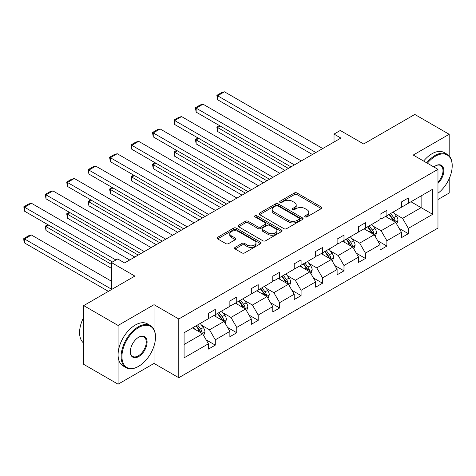 <?xml version="1.0" encoding="UTF-8"?>
<svg xmlns="http://www.w3.org/2000/svg" width="476" height="476" viewBox="0 0 476 476"><rect width="100%" height="100%" fill="white"/><g stroke="black" fill="none" stroke-linecap="round" stroke-linejoin="round"><path stroke-width="0.71" d="M305.116 216.877A1.339 0.773 0 0 0 307.008 216.877L321.348 208.595A1.91 1.101 0 0 0 321.907 207.816A1.91 1.101 0 0 0 321.348 207.036L297.054 193.012A1.91 1.101 0 0 0 294.352 193.012L280.013 201.288A1.339 0.773 0 0 0 279.62 201.836A1.339 0.773 0 0 0 280.013 202.383A1.339 0.773 0 0 0 281.905 202.383L283.761 201.312A6.111 3.528 0 0 1 292.395 201.312L294.418 202.478A6.111 3.528 0 0 1 296.209 204.972A6.111 3.528 0 0 1 294.418 207.465L292.567 208.536A1.339 0.773 0 0 0 292.175 209.083A1.339 0.773 0 0 0 292.567 209.63A1.339 0.773 0 0 0 294.454 209.63L296.31 208.559A6.111 3.528 0 0 1 304.949 208.559L306.972 209.726A6.111 3.528 0 0 1 308.763 212.219A6.111 3.528 0 0 1 306.972 214.712L305.116 215.783A1.339 0.773 0 0 0 304.723 216.33A1.339 0.773 0 0 0 305.116 216.877L305.116 215.783M449.177 155.914L449.177 134.291L414.798 114.448L363.652 143.978L340.275 130.483L334.021 134.095L334.021 142.032M437.968 199.509L449.177 193.036L449.177 178.732M154.04 329.594L154.04 304.688L118.084 325.447L118.084 384.192L83.705 364.348L83.705 305.604L134.857 276.074L111.479 262.579L111.479 289.569M118.084 325.447L83.705 305.604M235.102 247.401A1.91 1.101 0 0 0 234.543 248.18A1.91 1.101 0 0 0 235.102 248.96L241.921 252.893A1.91 1.101 0 0 0 244.622 252.893L260.545 243.7A1.91 1.101 0 0 0 261.104 242.921A1.91 1.101 0 0 0 260.545 242.141L236.251 228.117A1.91 1.101 0 0 0 233.555 228.117L217.627 237.31A1.91 1.101 0 0 0 217.068 238.089A1.91 1.101 0 0 0 217.627 238.869L225.862 243.623A1.91 1.101 0 0 0 228.557 243.623L235.376 239.684A1.91 1.101 0 0 0 235.935 238.904A1.91 1.101 0 0 0 235.376 238.125L231.294 235.769A5.105 2.945 0 0 1 229.795 233.686A5.105 2.945 0 0 1 232.948 230.961A5.105 2.945 0 0 1 238.512 231.604L254.505 240.838A5.105 2.945 0 0 1 255.999 242.921A5.105 2.945 0 0 1 252.851 245.646A5.105 2.945 0 0 1 247.288 245.003L244.622 243.462A1.91 1.101 0 0 0 241.921 243.462L235.102 247.401L235.102 248.96M111.479 262.579L117.739 258.962L124.611 262.936L340.893 138.064L334.021 134.095M154.04 304.688L178.786 318.979L437.968 169.343L437.968 228.087L178.786 377.724L178.786 318.979M449.177 134.291L413.222 155.051L437.968 169.343M283.892 228.659A1.91 1.101 0 0 0 286.594 228.659L302.516 219.466A1.91 1.101 0 0 0 303.075 218.686A1.91 1.101 0 0 0 302.516 217.907L278.228 203.883A1.91 1.101 0 0 0 275.527 203.883L259.599 213.075A1.91 1.101 0 0 0 259.039 213.855A1.91 1.101 0 0 0 259.599 214.634L283.892 228.659M255.481 217.163A1.339 0.773 0 0 1 256.832 217.353L256.832 215.765L281.53 230.021A1.91 1.101 0 0 1 282.089 230.8A1.91 1.101 0 0 1 281.53 231.58L265.608 240.779A1.91 1.101 0 0 1 262.907 240.779L238.613 226.749L245.432 222.845L245.432 221.257L238.613 225.196A1.91 1.101 0 0 0 238.054 225.969A1.91 1.101 0 0 0 238.613 226.749L238.613 225.196M245.432 222.845A1.91 1.101 0 0 1 248.127 222.845L248.127 221.257A1.91 1.101 0 0 0 245.432 221.257M248.127 221.257L257.98 226.945A1.91 1.101 0 0 0 260.681 226.945L265.203 224.333A1.91 1.101 0 0 0 265.763 223.559A1.91 1.101 0 0 0 265.203 222.78L254.946 216.854A1.339 0.773 0 0 1 254.553 216.312A1.339 0.773 0 0 1 255.38 215.598A1.339 0.773 0 0 1 256.832 215.765M184.081 332.754L208.417 318.7L208.417 313.381L215.295 309.412L215.295 314.731L229.866 306.318L229.866 300.999L236.745 297.03L236.745 302.349L251.316 293.936L251.316 288.617L258.194 284.648L258.194 289.961L272.766 281.548L272.766 276.229L279.638 272.26L279.638 277.579L294.216 269.166L294.216 263.847L301.088 259.878L301.088 265.197L315.665 256.784L315.665 251.465L322.538 247.496L322.538 252.815L337.115 244.396L337.115 239.077L343.987 235.108L343.987 240.428L358.565 232.014L358.565 226.695L365.437 222.726L365.437 228.046L380.015 219.632L380.015 214.313L386.887 210.344L386.887 215.664L401.464 207.244L401.464 201.925L408.337 197.956L408.337 203.276L432.678 189.228L432.678 214.313L408.337 228.361L408.337 233.68L401.464 237.649L401.464 232.33L386.887 240.749L386.887 246.068L380.015 250.037L380.015 244.718L365.437 253.131L365.437 258.45L358.565 262.419L358.565 257.099L343.987 265.513L343.987 270.832L337.115 274.801L337.115 269.481L322.538 277.901L322.538 283.214L315.665 287.189L315.665 281.869L301.088 290.283L301.088 295.602L294.216 299.571L294.216 294.251L279.638 302.665L279.638 307.984L272.766 311.953L272.766 306.633L258.194 315.047L258.194 320.366L251.316 324.334L251.316 319.021L236.745 327.434L236.745 332.754L229.866 336.722L229.866 331.403L215.295 339.816L215.295 345.136L208.417 349.104L208.417 343.785L184.081 357.839L184.081 332.754M213.914 315.528L224.095 321.401L209.517 329.814L201.556 325.221M209.517 329.814L215.295 339.816M224.095 321.401L229.866 331.403M208.417 317.433L209.517 318.063L215.295 314.731M235.364 303.141L245.545 309.019L230.967 317.433L223.006 312.839M230.967 317.433L236.745 327.434M245.545 309.019L251.316 319.021M229.866 305.045L230.967 305.681L236.745 302.349M256.814 290.759L266.988 296.631L252.417 305.045L244.456 300.451M252.417 305.045L258.194 315.047M266.988 296.631L272.766 306.633M251.316 292.663L252.417 293.299L258.194 289.961M278.264 278.377L288.438 284.249L273.867 292.663L265.905 288.069M273.867 292.663L279.638 302.665M288.438 284.249L294.216 294.251M272.766 280.281L273.867 280.917L279.638 277.579M299.713 265.989L309.888 271.867L295.316 280.281L287.355 275.687M295.316 280.281L301.088 290.283M309.888 271.867L315.665 281.869M294.216 267.893L295.316 268.529L301.088 265.197M321.163 253.607L331.338 259.48L316.766 267.893L308.805 263.299M316.766 267.893L322.538 277.901M331.338 259.48L337.115 269.481M315.665 255.511L316.766 256.147L322.538 252.815M342.613 241.225L352.787 247.098L338.216 255.511L330.255 250.917M338.216 255.511L343.987 265.513M352.787 247.098L358.565 257.099M337.115 243.129L338.216 243.766L343.987 240.428M364.063 228.837L374.237 234.716L359.666 243.129L351.704 238.535M359.666 243.129L365.437 253.131M374.237 234.716L380.015 244.718M358.565 230.747L359.666 231.378L365.437 228.046M385.512 216.455L395.687 222.328L381.115 230.747L373.154 226.148M381.115 230.747L386.887 240.749M395.687 222.328L401.464 232.33M380.015 218.359L381.115 218.996L386.887 215.664M410.949 201.77L421.123 207.643L402.565 218.359L394.604 213.766M402.565 218.359L408.337 228.361M432.678 214.313L421.123 207.643L421.123 195.898L432.678 189.228M118.084 384.192L154.04 363.432L178.786 377.724M401.464 205.977L402.565 206.614L408.337 203.276M184.081 344.499L202.645 333.783L192.465 327.91M202.645 333.783L208.417 343.785M399.197 228.403L408.337 233.68M377.748 240.785L386.887 246.068M356.298 253.172L365.437 258.45M334.848 265.554L343.987 270.832M313.398 277.936L322.538 283.214M291.949 290.324L301.088 295.602M270.499 302.706L279.638 307.984M249.049 315.088L258.194 320.366M227.599 327.47L236.745 332.754M206.15 339.858L215.295 345.136M154.04 363.432L154.04 345.891M305.651 217.062L306.972 216.3A6.111 3.528 0 0 0 308.763 213.807L308.763 212.219M296.209 204.972L296.209 206.56A6.111 3.528 0 0 1 294.418 209.053L293.097 209.815M321.318 208.613L297.054 194.601A1.91 1.101 0 0 0 294.352 194.601L280.548 202.568M302.492 219.478L278.228 205.471A1.91 1.101 0 0 0 275.527 205.471L259.628 214.652M299.142 219.234A1.339 0.773 0 0 0 299.535 218.686A1.339 0.773 0 0 0 299.142 218.139L277.823 205.828A1.339 0.773 0 0 0 275.931 205.828L273.974 206.959A6.111 3.528 0 0 0 272.183 209.452A6.111 3.528 0 0 0 273.974 211.945L288.551 220.364A6.111 3.528 0 0 0 297.185 220.364L299.142 219.234L299.142 220.822A1.339 0.773 0 0 0 299.535 220.275L299.535 218.686M272.183 209.452L272.183 211.041A6.111 3.528 0 0 0 273.974 213.534L273.974 211.945M299.142 220.822L297.185 221.947A6.111 3.528 0 0 1 288.551 221.947L273.974 213.534M248.127 222.845L257.98 228.534A1.91 1.101 0 0 0 260.681 228.534L265.203 225.921A1.91 1.101 0 0 0 265.763 225.142L265.763 223.559M256.832 217.353L281.506 231.598M268.202 232.847A5.105 2.945 0 0 0 273.771 233.49A5.105 2.945 0 0 0 276.919 230.765A5.105 2.945 0 0 0 275.425 228.682L269.791 225.428A1.91 1.101 0 0 0 267.09 225.428L262.568 228.04A1.91 1.101 0 0 0 262.008 228.813A1.91 1.101 0 0 0 262.568 229.593L268.202 232.847L268.202 234.436A5.105 2.945 0 0 0 273.771 235.073A5.105 2.945 0 0 0 276.919 232.353L276.919 230.765M262.008 228.813L262.008 230.402A1.91 1.101 0 0 0 262.568 231.181L262.568 229.593M268.202 234.436L262.568 231.181M255.999 242.921L255.999 244.509A5.105 2.945 0 0 1 252.851 247.228A5.105 2.945 0 0 1 247.288 246.592L244.622 245.051A1.91 1.101 0 0 0 241.921 245.051L235.132 248.972M229.795 233.686L229.795 235.275A5.105 2.945 0 0 0 231.294 237.357L231.294 235.769M235.352 239.702L231.294 237.357M260.521 243.712L236.251 229.7A1.91 1.101 0 0 0 233.555 229.7L217.651 238.881M396.734 224.142L397.995 220.489A5.153 2.975 -120 0 0 396.353 216.098L393.265 211.981M387.732 217.734L386.393 215.949M288.373 168.391L217.603 127.532L217.603 131.501L284.934 170.372M394.925 221.893L395.217 220.709A5.153 2.975 -120 0 0 393.741 217.609L390.653 213.486M389.362 214.23L392.76 218.77A2.624 1.517 60 0 1 393.235 219.567L395.217 220.709M389.005 214.438L392.093 218.561A5.153 2.975 60 0 1 393.372 220.995M220.215 126.021L217.603 127.532L216.848 127.092L219.46 125.587M217.603 131.501L216.848 127.092M315.874 152.51L217.603 95.777L217.603 99.746L312.435 154.498M322.746 148.542L224.476 91.809L217.603 95.777L216.848 95.343L221.661 92.564L224.476 91.809M217.603 99.746L216.848 95.343M437.968 193.25A23.723 13.697 120 0 0 452.2 165.886A23.723 13.697 120 0 0 435.427 156.205A23.723 13.697 120 0 0 427.377 163.226M426.663 162.81A24.306 14.036 -60 0 1 435.01 155.491A24.306 14.036 -60 0 1 447.166 154.284A24.306 14.036 -60 0 1 452.2 165.41L452.2 165.886M433.856 166.963A11.864 6.848 -60 0 1 435.427 165.886L435.427 165.886A11.864 6.848 -60 0 1 443.715 169.301A11.864 6.848 -60 0 1 437.968 183.331M423.634 161.066A24.306 14.036 -60 0 1 431.988 153.742A24.306 14.036 -60 0 1 444.144 152.54L447.166 154.284M437.968 182.183A11.275 6.509 120 0 0 440.651 165.565A11.275 6.509 120 0 0 435.219 166.011M138.296 366.49L138.706 366.252A23.723 13.697 120 0 0 155.479 337.198A23.723 13.697 120 0 0 138.706 327.512A23.723 13.697 120 0 0 121.933 356.566A23.723 13.697 120 0 0 138.706 366.252L138.296 366.49A24.306 14.036 -60 0 1 126.14 367.692A24.306 14.036 -60 0 1 122.415 348.218A24.306 14.036 -60 0 1 138.296 326.798A24.306 14.036 -60 0 1 150.446 325.596A24.306 14.036 -60 0 1 155.479 336.722L155.479 337.198M138.706 356.566A11.864 6.848 -60 0 1 130.317 351.722A11.864 6.848 -60 0 1 138.706 337.198L138.706 337.198A11.864 6.848 -60 0 1 147.096 342.042A11.864 6.848 -60 0 1 138.706 356.566M130.323 351.484A11.275 6.509 120 0 0 132.655 356.411A11.275 6.509 120 0 0 138.296 355.852A11.275 6.509 120 0 0 145.662 345.915A11.275 6.509 120 0 0 143.93 336.877A11.275 6.509 120 0 0 138.498 337.323M126.14 367.692L123.117 365.949A24.306 14.036 -60 0 1 119.393 346.468A24.306 14.036 -60 0 1 135.267 325.048A24.306 14.036 -60 0 1 147.423 323.847L150.446 325.596M83.705 339.739A24.306 14.036 -60 0 1 83.705 328.624M83.705 343.113A24.306 14.036 -60 0 1 83.705 317.313M375.284 236.524L376.546 232.871A5.153 2.975 -120 0 0 374.904 228.486L371.815 224.363M366.282 230.116L364.943 228.331M266.923 180.773L196.154 139.914L196.154 143.883L263.484 182.754M373.476 234.275L373.767 233.091A5.153 2.975 -120 0 0 372.291 229.991L369.203 225.874M367.912 226.618L371.31 231.152A2.624 1.517 60 0 1 371.786 231.949L373.767 233.091M367.555 226.826L370.643 230.943A5.153 2.975 60 0 1 371.929 233.377M198.766 138.403L196.154 139.914L195.398 139.48L198.01 137.969M196.154 143.883L195.398 139.48M353.835 248.906L355.096 245.253A5.153 2.975 -120 0 0 353.454 240.868L350.366 236.745M344.832 242.504L343.493 240.713M245.473 193.155L174.704 152.296L174.704 156.265L242.034 195.142M352.026 246.657L352.317 245.473A5.153 2.975 -120 0 0 350.842 242.373L347.754 238.256M346.463 239L349.86 243.534A2.624 1.517 60 0 1 350.336 244.331L352.317 245.473M346.106 239.208L349.194 243.331A5.153 2.975 60 0 1 350.479 245.759M177.316 150.791L174.704 152.296L173.948 151.862L176.56 150.351M174.704 156.265L173.948 151.862M294.424 164.898L196.154 108.159L196.154 112.128L290.985 166.88M301.296 160.924L203.026 104.19L196.154 108.159L195.398 107.725L200.212 104.946L203.026 104.19M196.154 112.128L195.398 107.725M272.974 177.28L174.704 120.547L174.704 124.516L269.535 179.262M279.846 173.312L181.576 116.572L174.704 120.547L173.948 120.107L178.762 117.328L181.576 116.572M174.704 124.516L173.948 120.107M332.385 261.288L333.652 257.641A5.153 2.975 -120 0 0 332.004 253.25L328.916 249.132M323.382 254.886L322.044 253.101M224.023 205.543L153.254 164.684L153.254 168.653L220.584 207.524M330.582 259.039L330.868 257.861A5.153 2.975 -120 0 0 329.392 254.761L326.304 250.638M325.013 251.382L328.41 255.921A2.624 1.517 60 0 1 328.886 256.719L330.868 257.861M324.656 251.59L327.744 255.713A5.153 2.975 60 0 1 329.029 258.147M155.866 163.173L153.254 164.684L152.499 164.244L155.111 162.738M153.254 168.653L152.499 164.244M251.524 189.662L153.254 132.929L153.254 136.898L248.085 191.65M258.397 185.694L160.126 128.96L153.254 132.929L152.499 132.489L157.312 129.71L160.126 128.96M153.254 136.898L152.499 132.489M310.935 273.676L312.202 270.023A5.153 2.975 -120 0 0 310.554 265.638L307.466 261.514M301.933 267.268L300.594 265.483M202.574 217.925L131.804 177.066L131.804 181.035L199.135 219.906M309.132 271.427L309.418 270.243A5.153 2.975 -120 0 0 307.942 267.143L304.854 263.02M303.563 263.769L306.96 268.303A2.624 1.517 60 0 1 307.437 269.101L309.418 270.243M303.206 263.978L306.294 268.095A5.153 2.975 60 0 1 307.579 270.529M134.416 175.555L131.804 177.066L131.049 176.632L133.661 175.12M131.804 181.035L131.049 176.632M230.075 202.044L131.804 145.311L131.804 149.28L226.635 204.031M236.947 198.075L138.677 141.342L131.804 145.311L131.049 144.877L135.862 142.098L138.677 141.342M131.804 149.28L131.049 144.877M289.485 286.058L290.753 282.405A5.153 2.975 -120 0 0 289.105 278.02L286.017 273.896M280.483 279.656L279.144 277.865M181.124 230.307L110.355 189.448L110.355 193.417L177.685 232.294M287.683 283.809L287.968 282.625A5.153 2.975 -120 0 0 286.493 279.525L283.404 275.408M282.113 276.151L285.511 280.685A2.624 1.517 60 0 1 285.993 281.483L287.968 282.625M281.756 276.36L284.844 280.477A5.153 2.975 60 0 1 286.13 282.911M112.967 187.943L110.355 189.448L109.599 189.014L112.211 187.502M110.355 193.417L109.599 189.014M208.625 214.432L110.355 157.693L110.355 161.667L205.186 216.413M215.497 210.463L117.227 153.724L110.355 157.693L109.599 157.258L114.413 154.48L117.227 153.724M110.355 161.667L109.599 157.258M268.036 298.44L269.303 294.793A5.153 2.975 -120 0 0 267.655 290.402L264.567 286.284M259.033 292.038L257.695 290.253M159.674 242.689L88.905 201.836L88.905 205.805L156.235 244.676M266.233 296.191L266.518 295.013A5.153 2.975 -120 0 0 265.043 291.913L261.955 287.79M260.664 288.533L264.061 293.073A2.624 1.517 60 0 1 264.543 293.87L266.518 295.013M260.307 288.742L263.395 292.865A5.153 2.975 60 0 1 264.68 295.298M91.517 200.325L88.905 201.836L88.149 201.396L90.761 199.89M88.905 205.805L88.149 201.396M187.175 226.814L88.905 170.081L88.905 174.049L183.736 228.801M194.047 222.845L95.777 166.112L88.905 170.081L88.149 169.64L92.963 166.862L95.777 166.112M88.905 174.049L88.149 169.64M246.586 310.828L247.853 307.175A5.153 2.975 -120 0 0 246.205 302.784L243.117 298.666M237.583 304.42L236.245 302.635M138.224 255.076L67.455 214.218L67.455 218.186L134.785 257.058M244.783 308.579L245.069 307.395A5.153 2.975 -120 0 0 243.593 304.295L240.505 300.172M239.214 300.921L242.611 305.455A2.624 1.517 60 0 1 243.093 306.252L245.069 307.395M238.857 301.124L241.945 305.247A5.153 2.975 60 0 1 243.23 307.68M70.067 212.707L67.455 214.218L66.7 213.778L69.312 212.272M67.455 218.186L66.7 213.778M165.725 239.196L67.455 182.463L67.455 186.431L162.286 241.183M172.598 235.227L74.327 178.494L67.455 182.463L66.7 182.028L71.513 179.25L74.327 178.494M67.455 186.431L66.7 182.028M225.136 323.21L226.403 319.557A5.153 2.975 -120 0 0 224.755 315.172L221.667 311.048M216.134 316.808L214.795 315.017M111.479 264.4L46.005 226.6L46.005 230.568L111.479 268.375M223.333 320.961L223.619 319.777A5.153 2.975 -120 0 0 222.143 316.677L219.055 312.559M217.764 313.303L221.161 317.837A2.624 1.517 60 0 1 221.643 318.634L223.619 319.777M217.407 313.511L220.495 317.629A5.153 2.975 60 0 1 221.78 320.062M48.617 225.094L46.005 226.6L45.25 226.165L47.862 224.654M46.005 230.568L45.25 226.165M144.276 251.584L46.005 194.845L46.005 198.813L140.837 253.565M151.148 247.615L52.884 190.876L46.005 194.845L45.25 194.41L50.063 191.632L52.884 190.876M46.005 198.813L45.25 194.41M203.686 335.592L204.954 331.945A5.153 2.975 -120 0 0 203.306 327.553L200.223 323.436M111.479 289.17L24.556 238.982L31.434 235.013L111.479 281.233M194.684 329.19L193.345 327.405M24.556 242.956L23.8 240.136L23.8 238.547L24.556 238.982L24.556 242.956L108.385 291.354M201.883 333.343L202.169 332.159A5.153 2.975 -120 0 0 200.694 329.065L197.605 324.941M196.314 325.685L199.712 330.219A2.624 1.517 60 0 1 200.194 331.022L202.169 332.159M195.957 325.893L199.045 330.017A5.153 2.975 60 0 1 200.331 332.45M23.8 238.547L28.614 235.769L31.434 235.013M115.948 259.997L24.556 207.233L24.556 211.201L112.514 261.978M129.698 259.997L31.434 203.264L24.556 207.233L23.8 206.792L28.614 204.014L31.434 203.264M24.556 211.201L23.8 206.792M306.972 216.3L306.972 214.712M292.567 209.63L292.567 208.536M294.418 209.053L294.418 207.465M280.013 202.383L280.013 201.288M294.352 194.601L294.352 193.012M297.054 194.601L297.054 193.012M321.348 208.595L321.348 207.036M259.599 214.634L259.599 213.075M275.527 205.471L275.527 203.883M278.228 205.471L278.228 203.883M302.516 219.466L302.516 217.907M288.551 221.947L288.551 220.364M297.185 221.947L297.185 220.364M257.98 228.534L257.98 226.945M260.681 228.534L260.681 226.945M265.203 225.921L265.203 224.333M281.53 231.58L281.53 230.021M241.921 245.051L241.921 243.462M244.622 245.051L244.622 243.462M247.288 246.592L247.288 245.003M235.376 239.684L235.376 238.125M217.627 238.869L217.627 237.31M233.555 229.7L233.555 228.117M236.251 229.7L236.251 228.117M260.545 243.7L260.545 242.141M395.318 222.113L397.966 220.59M393.741 217.609L396.353 216.098M390.623 219.406L392.093 218.561M373.868 234.501L376.516 232.972M372.291 229.991L374.904 228.486M369.174 231.788L370.643 230.943M352.418 246.883L355.066 245.354M350.842 242.373L353.454 240.868M347.724 244.176L349.194 243.331M330.969 259.265L333.617 257.736M329.392 254.761L332.004 253.25M326.28 256.558L327.744 255.713M309.519 271.653L312.167 270.124M307.942 267.143L310.554 265.638M304.83 268.94L306.294 268.095M288.069 284.035L290.717 282.506M286.493 279.525L289.105 278.02M283.381 281.328L284.844 280.477M266.62 296.417L269.267 294.888M265.043 291.913L267.655 290.402M261.931 293.71L263.395 292.865M245.17 308.799L247.817 307.276M243.593 304.295L246.205 302.784M240.481 306.092L241.945 305.247M223.72 321.187L226.368 319.658M222.143 316.677L224.755 315.172M219.031 318.48L220.495 317.629M202.27 333.569L204.918 332.04M200.694 329.065L203.306 327.553M197.582 330.862L199.045 330.017"/></g></svg>
